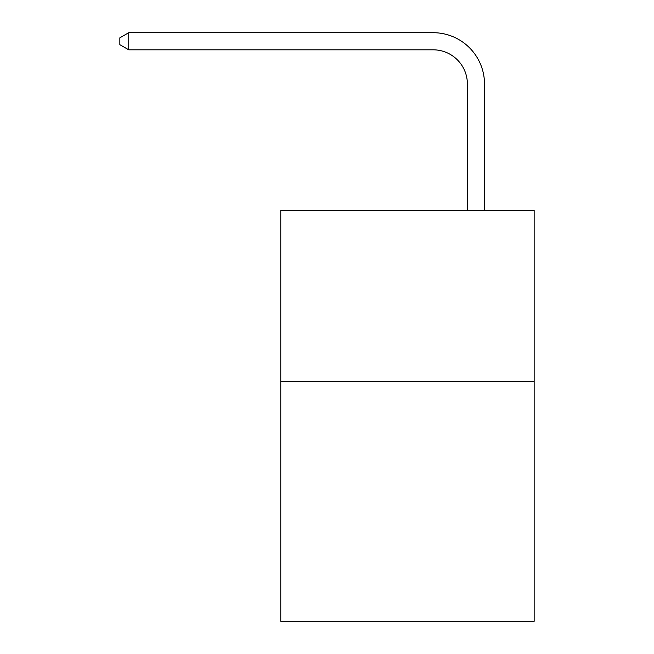 <?xml version="1.0" encoding="UTF-8"?>
<svg xmlns="http://www.w3.org/2000/svg" width="654" height="654" viewBox="0 0 654 654"><rect width="100%" height="100%" fill="white"/><g stroke="black" fill="none" stroke-linecap="round" stroke-linejoin="round"><path stroke-width="0.98" d="M534.154 381.617L534.154 621.3L280.779 621.3L280.779 210.408L534.154 210.408L534.154 381.617L280.779 381.617M467.389 210.408L467.389 84.064A34.237 34.237 56.4 0 0 433.144 49.818L128.748 49.818L119.846 44.685L119.846 37.834L128.748 32.7L433.144 32.7A51.364 51.364 -123.6 0 1 484.508 84.064L484.508 210.408M467.389 84.064A34.237 34.237 56.4 0 0 433.144 49.818A34.237 34.237 56.4 0 1 467.389 84.064A34.237 34.237 56.4 0 0 433.144 49.818A34.237 34.237 56.4 0 1 467.389 84.064A34.237 34.237 56.4 0 0 433.144 49.818A34.237 34.237 56.4 0 1 467.389 84.064A34.237 34.237 56.4 0 0 433.144 49.818A34.237 34.237 56.4 0 1 467.389 84.064A34.237 34.237 56.4 0 0 433.144 49.818A34.237 34.237 56.4 0 1 467.389 84.064A34.237 34.237 56.4 0 0 433.144 49.818A34.237 34.237 56.4 0 1 467.389 84.064A34.237 34.237 56.4 0 0 433.144 49.818A34.237 34.237 56.4 0 1 467.389 84.064A34.237 34.237 56.4 0 0 433.144 49.818A34.237 34.237 56.4 0 1 467.389 84.064A34.237 34.237 56.4 0 0 433.144 49.818A34.237 34.237 56.4 0 1 467.389 84.064A34.237 34.237 56.4 0 0 433.144 49.818A34.237 34.237 56.4 0 1 467.389 84.064A34.237 34.237 56.4 0 0 433.144 49.818A34.237 34.237 56.4 0 1 467.389 84.064A34.237 34.237 56.4 0 0 433.144 49.818A34.237 34.237 56.4 0 1 467.389 84.064A34.237 34.237 56.4 0 0 433.144 49.818A34.237 34.237 56.4 0 1 467.389 84.064A34.237 34.237 56.4 0 0 433.144 49.818A34.237 34.237 56.4 0 1 467.389 84.064A34.237 34.237 56.4 0 0 433.144 49.818A34.237 34.237 56.4 0 1 467.389 84.064A34.237 34.237 56.4 0 0 433.144 49.818A34.237 34.237 56.4 0 1 467.389 84.064A34.237 34.237 56.4 0 0 433.144 49.818A34.237 34.237 56.4 0 1 467.389 84.064A34.237 34.237 56.4 0 0 433.144 49.818A34.237 34.237 56.4 0 1 467.389 84.064A34.237 34.237 56.4 0 0 433.144 49.818A34.237 34.237 56.4 0 1 467.389 84.064A34.237 34.237 56.4 0 0 433.144 49.818A34.237 34.237 56.4 0 1 467.389 84.064A34.237 34.237 56.4 0 0 433.144 49.818A34.237 34.237 56.4 0 1 467.389 84.064A34.237 34.237 56.4 0 0 433.144 49.818A34.237 34.237 56.4 0 1 467.389 84.064A34.237 34.237 56.4 0 0 433.144 49.818A34.237 34.237 56.4 0 1 467.389 84.064A34.237 34.237 56.4 0 0 433.144 49.818A34.237 34.237 56.4 0 1 467.389 84.064A34.237 34.237 56.4 0 0 433.144 49.818A34.237 34.237 56.4 0 1 467.389 84.064A34.237 34.237 56.4 0 0 433.144 49.818A34.237 34.237 56.4 0 1 467.389 84.064A34.237 34.237 56.4 0 0 433.144 49.818A34.237 34.237 56.4 0 1 467.389 84.064A34.237 34.237 56.4 0 0 433.144 49.818A34.237 34.237 56.4 0 1 467.389 84.064A34.237 34.237 56.4 0 0 433.144 49.818A34.237 34.237 56.4 0 1 467.389 84.064A34.237 34.237 56.4 0 0 433.144 49.818A34.237 34.237 56.4 0 1 467.389 84.064M128.748 49.818L128.748 32.7L433.144 32.7"/></g></svg>
